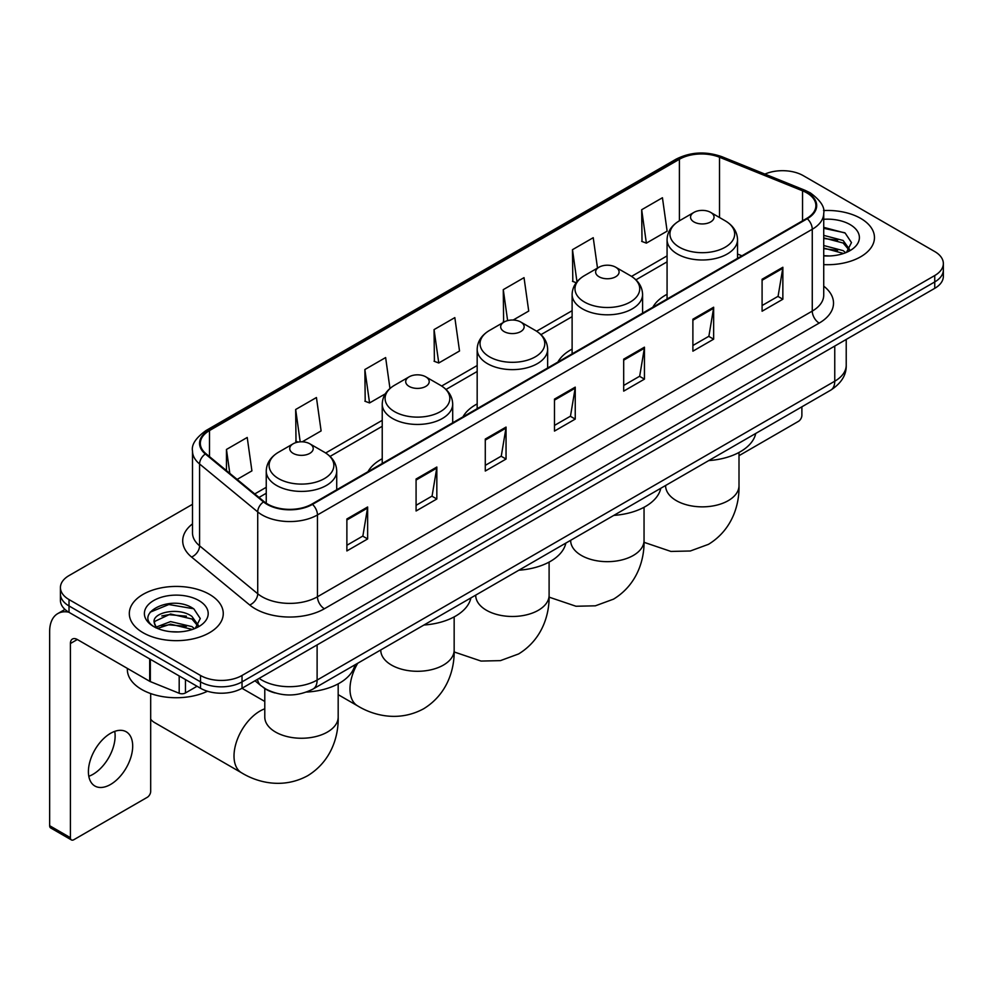 <?xml version="1.0" encoding="UTF-8"?>
<svg xmlns="http://www.w3.org/2000/svg" width="993" height="993" viewBox="0 0 993 993"><rect width="100%" height="100%" fill="white"/><g stroke="black" fill="none" stroke-linecap="round" stroke-linejoin="round"><path stroke-width="1.49" d="M382.231 458.729A51.872 29.951 0 0 0 367.981 471.712M477.174 403.903A51.872 29.951 0 0 0 462.937 416.886M572.117 349.089A51.872 29.951 0 0 0 557.88 362.073M667.073 294.276A51.872 29.951 0 0 0 652.823 307.259M275.086 692.953A29.356 16.955 180 0 1 263.232 687.404M192.493 504.307L69.026 575.592A29.356 16.955 0 0 0 60.424 587.583L60.424 600.368A29.356 16.955 0 0 0 69.026 612.346L200.512 688.261A29.356 16.955 0 0 0 242.031 688.261L934.748 288.33A29.356 16.955 0 0 0 943.35 276.339L943.35 269.947A29.356 16.955 0 0 1 934.748 281.925A29.356 16.955 0 0 0 943.35 269.947L943.35 263.555A29.356 16.955 0 0 0 934.748 251.564L803.263 175.649A29.356 16.955 0 0 0 764.895 174.085M60.424 587.583A29.356 16.955 0 0 0 69.026 599.561L200.512 675.476A29.356 16.955 0 0 0 242.031 675.476L242.031 681.868L934.748 281.925L242.031 681.868A29.356 16.955 0 0 1 200.512 681.868A29.356 16.955 0 0 0 242.031 681.868L242.031 688.261M69.026 599.561L69.026 605.953L200.512 681.868L69.026 605.953A29.356 16.955 0 0 1 60.424 593.975A29.356 16.955 0 0 0 69.026 605.953L69.026 612.346M860.708 218.41A46.981 27.121 0 0 0 823.532 210.553A46.981 27.121 0 0 1 860.708 218.41A46.981 27.121 0 0 1 874.461 237.588A46.981 27.121 0 0 0 860.708 218.41M209.511 594.373A46.981 27.121 0 0 0 158.309 588.489A46.981 27.121 0 0 0 129.313 613.55A46.981 27.121 0 0 0 143.079 632.727A46.981 27.121 0 0 0 194.268 638.598A46.981 27.121 0 0 0 223.264 613.55A46.981 27.121 0 0 0 209.511 594.373A46.981 27.121 0 0 0 158.309 588.489A46.981 27.121 0 0 0 129.313 613.55A46.981 27.121 0 0 0 143.079 632.727A46.981 27.121 0 0 0 194.268 638.598A46.981 27.121 0 0 0 223.264 613.55A46.981 27.121 0 0 0 209.511 594.373M806.726 192.828A31.317 18.085 180 0 1 815.898 205.613A31.317 18.085 180 0 1 806.726 218.398L311.926 504.072A31.317 18.085 180 0 1 264.126 501.664L205.985 453.714A31.317 18.085 180 0 1 200.325 443.35A31.317 18.085 180 0 1 209.498 430.565L679.398 159.265A31.317 18.085 180 0 1 719.515 157.242L802.543 190.805A31.317 18.085 180 0 1 806.726 192.828M807.284 192.518A32.099 18.532 0 0 0 802.989 190.433L719.962 156.869A32.099 18.532 0 0 0 678.852 158.942L208.94 430.242A32.099 18.532 0 0 0 205.352 453.975L263.493 501.912A32.099 18.532 0 0 0 312.485 504.394L807.284 218.721A32.099 18.532 0 0 0 807.284 192.518M346.88 518.979L346.88 550.941L367.633 538.951L367.633 506.989L346.88 518.979M346.88 545.269L362.867 536.034L367.547 508.056A7.832 4.518 -120 0 0 367.633 506.989M362.73 536.121L367.633 538.951M416.079 479.023L416.079 510.985L436.833 498.995L436.833 467.033L416.079 479.023M416.079 505.313L432.067 496.078L436.759 468.1A7.832 4.518 -120 0 0 436.833 467.033M431.93 496.165L436.833 498.995M485.279 439.067L485.279 471.03L506.045 459.051L506.045 427.077L485.279 439.067M485.279 465.357L501.266 456.135L505.958 428.144A7.832 4.518 -120 0 0 506.045 427.077M501.13 456.209L506.045 459.051M762.09 279.256L762.09 311.219L782.856 299.228L782.856 267.266L762.09 279.256M762.09 305.546L778.078 296.311L782.769 268.333A7.832 4.518 -120 0 0 782.856 267.266M777.941 296.398L782.856 299.228M692.891 319.212L692.891 351.174L713.644 339.184L713.644 307.222L692.891 319.212M692.891 345.502L708.878 336.267L713.57 308.289A7.832 4.518 -120 0 0 713.644 307.222M708.741 336.354L713.644 339.184M623.691 359.156L623.691 391.13L644.445 379.14L644.445 347.178L623.691 359.156M623.691 385.458L639.678 376.223L644.358 348.233A7.832 4.518 -120 0 0 644.445 347.178M639.529 376.297L644.445 379.14M554.479 399.112L554.479 431.074L575.245 419.096L575.245 387.133L554.479 399.112M554.479 425.414L570.479 416.179L575.158 388.189A7.832 4.518 -120 0 0 575.245 387.133M570.33 416.253L575.245 419.096M823.731 264.622A46.981 27.121 0 0 0 874.461 237.588A46.981 27.121 0 0 1 823.731 264.622M242.031 675.476L934.748 275.533A29.356 16.955 0 0 0 943.35 263.555M302.244 441.811L321.111 430.912L316.432 397.523L295.666 409.501L296.001 441.277M237.128 479.396L251.912 470.868L247.22 437.466L226.466 449.457L226.466 470.595M513.17 320.031L528.723 311.057L524.031 277.655L503.277 289.646L503.612 321.409M597.501 268.085L593.231 237.699L572.477 249.69L572.812 281.453M641.677 209.734L646.369 243.136L667.122 231.146L662.443 197.744L641.677 209.734L642.012 241.51M389.964 388.486L385.632 357.567L364.865 369.545L365.201 401.321M434.065 329.602L438.757 362.991L459.523 351.001L454.831 317.611L434.065 329.602L434.4 361.365M438.757 362.991L434.065 361.241M504.543 321.757L503.277 321.285M503.277 289.646L507.622 320.602M576.201 282.72L572.477 281.329M572.477 249.69L576.97 281.751M646.369 243.136L641.677 241.373M364.865 369.545L369.557 402.947L385.259 393.873M369.557 402.947L364.865 401.197M298.148 442.071L295.666 441.153M295.666 409.501L300.196 441.835M226.466 449.457L229.817 473.363M823.731 255.673L829.565 255.958M823.731 245.519L843.131 250.633L845.713 252.706M823.731 248.051L843.591 253.488M823.731 235.366L843.131 240.48L849.474 249.255M823.731 237.91L843.131 243.012L848.978 249.913M823.731 255.871A31.9 18.42 0 0 0 850.045 250.608A31.9 18.42 0 0 0 850.045 224.555A31.9 18.42 0 0 0 823.731 219.292M846.47 252.383L851.473 242.577L845.142 233.045L823.731 227.347M823.731 228.328L844.708 232.759M823.731 238.481L837.645 240.219M823.731 248.635L837.645 250.373M739.003 455.675L798.422 421.367A4.891 2.83 120 0 0 801.885 415.384L801.885 406.82M667.073 299.03L667.073 239.648A35.227 20.344 0 0 0 677.387 254.034A35.227 20.344 0 0 0 715.779 258.441A35.227 20.344 0 0 0 737.526 239.648C737.265 231.816 733.157 225.523 725.188 220.794L710.603 212.365A11.742 6.777 0 0 0 693.995 212.365A11.742 6.777 0 0 0 693.995 221.96A11.742 6.777 0 0 0 710.603 221.96A11.742 6.777 0 0 0 710.603 212.365L725.188 220.794A32.372 18.681 0 0 1 725.188 247.22A32.372 18.681 0 0 1 679.411 247.22A32.372 18.681 0 0 1 679.411 220.794L679.398 159.265M708.766 460.578A53.833 31.081 0 0 0 755.735 433.457M599.052 276.774A11.742 6.777 0 0 0 615.66 276.774A11.742 6.777 0 0 0 615.66 267.191L630.245 275.607A32.372 18.681 0 0 1 630.245 302.033A32.372 18.681 0 0 1 584.467 302.033A32.372 18.681 0 0 1 584.467 275.607C576.499 280.336 572.378 286.629 572.117 294.474A35.227 20.344 0 0 0 582.444 308.848A35.227 20.344 0 0 0 620.836 313.267A35.227 20.344 0 0 0 642.583 294.474C642.322 286.629 638.214 280.336 630.245 275.607L615.66 267.191A11.742 6.777 0 0 0 599.052 267.191A11.742 6.777 0 0 0 599.052 276.774M613.823 515.392A53.833 31.081 0 0 0 660.792 488.271M504.109 331.588A11.742 6.777 0 0 0 520.717 331.588A11.742 6.777 0 0 0 520.717 322.005L535.289 330.421A32.372 18.681 0 0 1 535.289 356.847A32.372 18.681 0 0 1 489.524 356.847A32.372 18.681 0 0 1 489.524 330.421C481.555 335.162 477.434 341.443 477.174 349.288A35.227 20.344 0 0 0 487.489 363.674A35.227 20.344 0 0 0 525.893 368.08A35.227 20.344 0 0 0 547.639 349.288C547.379 341.443 543.27 335.162 535.289 330.421L520.717 322.005A11.742 6.777 0 0 0 504.109 322.005A11.742 6.777 0 0 0 504.109 331.588M518.88 570.205A53.833 31.081 0 0 0 565.849 543.084M409.153 386.414A11.742 6.777 0 0 0 425.761 386.414A11.742 6.777 0 0 0 425.761 376.819L440.346 385.234A32.372 18.681 0 0 1 440.346 411.661A32.372 18.681 0 0 1 394.581 411.661A32.372 18.681 0 0 1 394.581 385.234C386.6 389.976 382.491 396.257 382.231 404.101A35.227 20.344 0 0 0 392.545 418.487A35.227 20.344 0 0 0 430.95 422.894A35.227 20.344 0 0 0 452.696 404.101C452.436 396.257 448.315 389.976 440.346 385.234L425.761 376.819A11.742 6.777 0 0 0 409.153 376.819A11.742 6.777 0 0 0 409.153 386.414M423.937 625.019A53.833 31.081 0 0 0 470.893 597.91M150.688 719.205A36.704 21.188 120 0 0 154.411 722.482L241.609 772.827A36.704 21.188 -60 0 1 235.986 743.422A36.704 21.188 -60 0 1 259.955 711.075A36.704 21.188 -60 0 1 264.783 708.816M293.171 453.367A11.742 6.777 0 0 0 309.779 453.367A11.742 6.777 0 0 0 309.779 443.784L324.363 452.2A32.372 18.681 0 0 1 324.363 478.626A32.372 18.681 0 0 1 278.586 478.626A32.372 18.681 0 0 1 278.586 452.2C270.617 456.941 266.509 463.222 266.248 471.067A35.227 20.344 0 0 0 276.563 485.453A35.227 20.344 0 0 0 314.955 489.859A35.227 20.344 0 0 0 336.714 471.067C336.453 463.222 332.332 456.941 324.363 452.2L309.779 443.784A11.742 6.777 0 0 0 293.171 443.784A11.742 6.777 0 0 0 293.171 453.367M306.477 692.071A53.833 31.081 0 0 0 354.911 664.863M114.729 731.382A31.317 18.085 -60 0 1 92.982 774.329A31.317 18.085 -60 0 1 88.799 776.29M110.546 784.47A31.317 18.085 120 0 0 131.002 756.877A31.317 18.085 120 0 0 126.21 731.779A31.317 18.085 120 0 0 110.546 733.33A31.317 18.085 120 0 0 90.09 760.923A31.317 18.085 120 0 0 94.894 786.022A31.317 18.085 120 0 0 110.546 784.47M185.455 679.572L185.455 692.953L197.048 686.262M68.691 612.16A39.149 22.603 -120 0 0 57.755 613.612A39.149 22.603 -120 0 0 49.65 631.523L49.65 825.704L70.416 837.695L70.416 643.514A9.781 5.648 60 0 1 72.439 639.033A9.781 5.648 60 0 1 77.33 639.517L149.695 681.297L149.695 658.918M70.416 837.695A4.891 2.83 120 0 0 71.422 839.929L50.668 827.951A4.891 2.83 -60 0 1 49.65 825.704M71.422 839.929A4.891 2.83 120 0 0 73.867 839.693L147.225 797.342A4.891 2.83 120 0 0 150.688 791.347L150.688 693.561M185.455 692.953A4.891 2.83 180 0 1 179.187 693.275L150.34 681.608A4.891 2.83 180 0 1 149.695 681.297M127.352 668.401L127.352 669.481A48.93 28.251 0 0 0 141.689 689.465A48.93 28.251 0 0 0 207.5 691.24M170.982 631.709L178.368 631.933M156.323 627.03L170.56 621.593L191.934 626.595L194.516 628.668M157.639 628.395L170.56 624.138L192.394 629.45M156.546 628.01L154.263 622.661A22.119 12.772 0 0 0 157.825 628.569M198.277 625.218L191.934 616.442C178.653 606.537 151.333 612.656 154.263 622.661L154.176 621.68M154.312 622.971L154.92 621.32L170.56 613.984L191.934 618.987L197.781 625.875M195.273 628.358L200.276 618.54L193.945 609.007C171.566 592.92 131.784 614.121 154.759 627.129L155.889 627.824M198.848 600.517A31.9 18.42 0 0 0 153.729 600.517A31.9 18.42 0 0 0 153.729 626.571A31.9 18.42 0 0 0 198.848 626.571A31.9 18.42 0 0 0 198.848 600.517M150.092 612.209L168.822 604.526L193.511 608.721M161.797 615.945L168.822 614.667L186.448 616.181M161.797 626.099L168.822 624.82L186.448 626.335M259.123 678.393A39.149 22.603 0 0 0 261.755 680.068A39.149 22.603 0 0 0 317.115 680.068L834.753 381.213A39.149 22.603 0 0 0 846.222 365.238C846.508 374.944 841.332 383.261 830.694 390.175L313.068 689.03A19.575 11.295 60 0 0 317.115 680.068L317.115 644.916M834.753 346.06L834.753 381.213A19.575 11.295 60 0 1 830.694 390.175M257.535 679.311A19.575 13.095 129.5 0 0 260.948 685.679L255.002 680.776M934.748 288.33L934.748 275.533M200.512 688.261L200.512 675.476M823.731 286.158A48.93 28.251 180 0 1 819.188 323.085L324.388 608.759A9.781 5.648 60 0 1 317.462 596.768L812.262 311.094A39.149 22.603 0 0 0 823.731 295.12L823.731 213.284A39.149 22.603 180 0 1 812.262 229.271A9.781 5.648 -120 0 0 807.284 218.721M324.388 608.759A48.93 28.251 180 0 1 255.176 608.759A48.93 28.251 180 0 1 249.702 604.985L191.562 557.036A48.93 28.251 180 0 1 192.493 523.882M262.102 596.768A39.149 22.603 0 0 0 317.462 596.768L317.462 514.945A39.149 22.603 180 0 1 257.721 511.916L199.581 463.979A39.149 22.603 180 0 1 192.493 451.021L192.493 532.844A39.149 22.603 0 0 0 199.581 545.815L257.721 593.752A39.149 22.603 0 0 0 262.102 596.768M823.731 213.284C825.034 207.177 820.541 200.35 810.238 192.828L805.087 190.333A9.781 4.58 112 0 0 802.989 190.433M805.087 190.333L722.06 156.757C705.849 151.023 690.458 151.855 675.898 159.265A9.781 5.648 60 0 1 678.852 158.942M208.94 430.242A9.781 5.648 -120 0 0 205.985 430.552C195.832 437.863 191.326 444.678 192.493 451.021M205.352 453.975A9.781 6.541 129.5 0 0 199.581 463.979L199.581 545.815A9.781 6.541 -50.5 0 1 191.562 557.036M722.06 156.757A9.781 4.58 112 0 0 719.962 156.869M263.493 501.912A9.781 6.541 129.5 0 0 257.721 511.916L257.721 593.752A9.781 6.541 -50.5 0 1 249.702 604.985M312.485 504.394A9.781 5.648 60 0 1 317.462 514.945L812.262 229.271L812.262 311.094A9.781 5.648 60 0 0 819.188 323.085M209.498 430.565L209.498 456.619M802.543 190.805L802.543 220.818M719.515 157.242L719.515 217.517M741.945 255.809L737.526 254.022M667.073 255.884L631.536 276.402M572.117 310.697L536.592 331.215M477.174 365.523L441.649 386.029M382.231 420.337L325.667 452.994M266.248 487.302L254.754 493.931M554.479 400.129L575.158 388.189M623.691 360.174L644.358 348.233M692.891 320.218L713.57 308.289M762.09 280.262L782.769 268.333M485.279 440.085L505.958 428.144M416.079 480.041L436.759 468.1M346.88 519.984L367.547 508.056M739.003 452.46L739.003 485.651A36.704 21.188 180 0 1 728.254 500.646A36.704 21.188 180 0 1 676.345 500.646A36.704 21.188 180 0 1 665.595 485.651L665.682 487.091M644.047 507.274L644.047 540.477A36.704 21.188 180 0 1 633.298 555.459A36.704 21.188 180 0 1 581.401 555.459A36.704 21.188 180 0 1 570.652 540.477L570.739 541.905M549.104 562.088L549.104 595.291A36.704 21.188 180 0 1 538.355 610.273A36.704 21.188 180 0 1 486.458 610.273A36.704 21.188 180 0 1 475.709 595.291L475.796 596.731M454.161 616.901L454.161 650.105A36.704 21.188 180 0 1 443.412 665.087A36.704 21.188 180 0 1 391.515 665.087A36.704 21.188 180 0 1 380.766 650.105L380.84 651.545M454.161 650.105C454.657 668.537 447.806 693.983 423.651 708.766C398.764 722.296 373.306 715.506 357.592 705.862A36.704 21.188 -60 0 1 357.728 663.237M338.179 683.867L338.179 717.07A36.704 21.188 180 0 1 327.429 732.052A36.704 21.188 180 0 1 275.533 732.052A36.704 21.188 180 0 1 264.783 717.07L264.858 718.51M70.416 643.514L77.33 639.517M150.34 659.302L150.34 681.608M179.187 693.275L179.187 675.948M313.068 689.03C297.317 696.949 281.565 696.949 265.814 689.03L260.948 685.679M846.222 365.238L846.222 339.432M675.898 159.265L205.985 430.552M667.073 261.842L635.917 279.827M572.117 316.655L540.974 334.641M477.174 371.481L446.031 389.455M382.231 426.295L330.048 456.42M266.248 493.26L259.012 497.431M739.003 485.651C739.5 504.084 732.648 529.542 708.493 544.325L690.321 550.991L670.933 551.438L644.035 542.315M737.526 258.354L737.526 239.648M667.073 239.648C667.333 231.816 671.442 225.523 679.411 220.794L693.995 212.365M644.047 540.477C644.544 558.898 637.705 584.356 613.537 599.139L595.378 605.817L575.99 606.251L549.092 597.141M642.583 313.167L642.583 294.474M572.117 353.856L572.117 294.474M599.052 267.191L584.467 275.607M549.104 595.291C549.601 613.724 542.749 639.169 518.594 653.953L500.422 660.63L481.046 661.065L454.149 651.954M547.639 367.981L547.639 349.288M477.174 408.669L477.174 349.288M504.109 322.005L489.524 330.421M357.592 705.862L338.179 694.653M452.696 422.807L452.696 404.101M382.231 463.483L382.231 404.101M409.153 376.819L394.581 385.234M338.179 717.07C338.675 735.503 331.823 760.948 307.669 775.732C282.782 789.261 257.324 782.472 241.609 772.827M336.714 489.76L336.714 471.067M266.248 503.215L266.248 471.067M293.171 443.784L278.586 452.2M264.783 701.443L241.982 688.286M264.783 688.534L264.783 717.07M57.755 613.612L64.979 609.429"/></g></svg>
